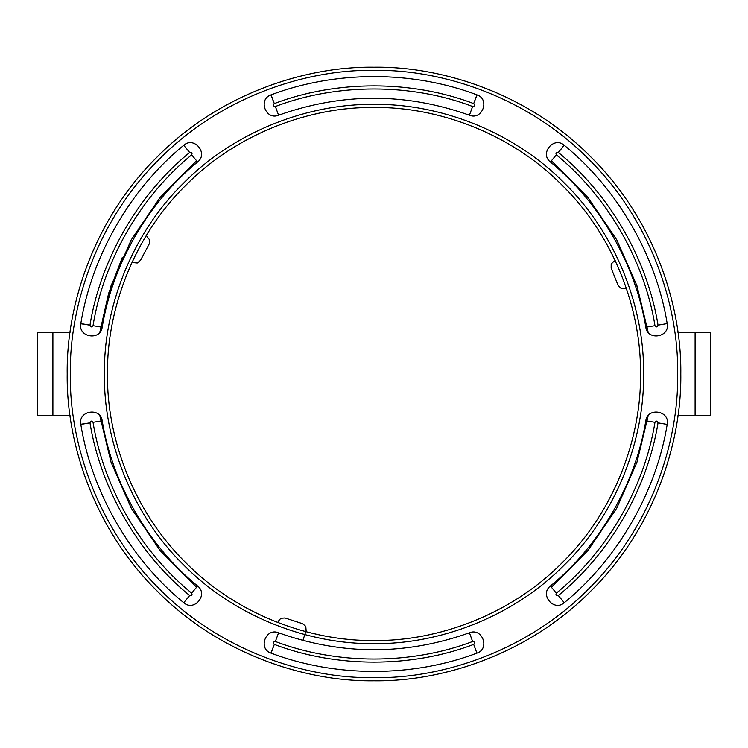 <?xml version="1.0" encoding="UTF-8"?>
<svg xmlns="http://www.w3.org/2000/svg" width="748" height="748" viewBox="0 0 748 748"><rect width="100%" height="100%" fill="white"/><g stroke="black" fill="none" stroke-linecap="round" stroke-linejoin="round"><path stroke-width="1.12" d="M196.612 160.792L160.063 197.491L131.19 239.94L111.059 285.745L99.783 332.402L108.638 293.31L122.214 257.677M99.783 415.598L111.059 462.255L131.19 508.06L160.063 550.509L196.612 587.208M374 107.488C311.505 106.627 237.64 132.536 185.551 185.551C132.536 237.64 106.627 311.505 107.488 374C106.627 436.495 132.536 510.36 185.551 562.449C237.64 615.464 311.505 641.373 374 640.512C436.495 641.373 510.36 615.464 562.449 562.449C615.464 510.36 641.373 436.495 640.512 374C641.373 311.505 615.464 237.64 562.449 185.551C510.36 132.536 436.495 106.627 374 107.488M374 104.393C310.775 103.523 236.059 129.731 183.353 183.353C129.731 236.059 103.523 310.775 104.393 374C103.523 437.225 129.731 511.941 183.353 564.647C236.059 618.269 310.775 644.477 374 643.607C437.225 644.477 511.941 618.269 564.647 564.647C618.269 511.941 644.477 437.225 643.607 374C644.477 310.775 618.269 236.059 564.647 183.353C511.941 129.731 437.225 103.523 374 104.393M374 680.802C445.939 681.783 530.968 651.966 590.939 590.939C651.966 530.968 681.783 445.939 680.802 374C681.783 302.061 651.966 217.032 590.939 157.061C530.968 96.034 445.939 66.217 374 67.198C302.061 66.217 217.032 96.034 157.061 157.061C96.034 217.032 66.217 302.061 67.198 374C66.217 445.939 96.034 530.968 157.061 590.939C217.032 651.966 302.061 681.783 374 680.802M374 677.697C445.219 678.679 529.388 649.152 588.751 588.751C649.152 529.388 678.679 445.219 677.697 374C678.679 302.781 649.152 218.612 588.751 159.249C529.388 98.848 445.219 69.321 374 70.303C302.781 69.321 218.612 98.848 159.249 159.249C98.848 218.612 69.321 302.781 70.303 374C69.321 445.219 98.848 529.388 159.249 588.751C218.612 649.152 302.781 678.679 374 677.697M477.084 653.069L476.915 653.135C412.634 677.51 335.366 677.51 271.085 653.135L270.926 653.079C257.761 648.638 265.764 627.413 278.583 632.78C342.191 655.379 405.809 655.379 469.417 632.78C482.226 627.413 490.239 648.628 477.084 653.069M473.699 644.411L473.727 644.402C475.214 642.738 474.849 641.765 472.633 641.504C411.026 664.869 336.974 664.869 275.367 641.504C273.151 641.765 272.786 642.738 274.273 644.402L274.301 644.411C336.572 668.029 411.428 668.029 473.699 644.411L476.915 653.135M183.858 602.804L183.728 602.701C130.461 559.214 91.836 492.296 80.803 424.434L80.775 424.275C78.035 410.652 100.428 406.977 102.186 420.759C112.406 483.675 148.226 545.713 197.603 586.021C208.655 594.436 194.284 611.976 183.858 602.804M189.674 595.548L189.693 595.567C191.881 596.025 192.535 595.221 191.656 593.164C140.615 551.5 103.589 487.369 93.023 422.33C91.677 420.544 90.658 420.713 89.966 422.835L89.966 422.863C100.653 488.603 138.071 553.427 189.674 595.548L183.728 602.701M80.775 323.734L80.803 323.566C91.836 255.704 130.461 188.786 183.728 145.299L183.849 145.196C194.274 136.014 208.655 153.564 197.603 161.979C148.226 202.287 112.406 264.325 102.186 327.241C100.428 341.023 78.044 337.357 80.775 323.734L89.966 325.165C90.658 327.287 91.677 327.456 93.023 325.67C103.589 260.631 140.615 196.5 191.656 154.836C192.535 152.779 191.881 151.975 189.693 152.433L189.674 152.452C138.071 194.573 100.653 259.397 89.966 325.137L80.803 323.566M270.916 94.931L271.085 94.865C335.366 70.49 412.634 70.49 476.915 94.865L477.074 94.921C490.239 99.362 482.236 120.587 469.417 115.22C405.809 92.621 342.191 92.621 278.583 115.22C265.774 120.587 257.761 99.372 270.916 94.931L274.273 103.598C272.786 105.262 273.151 106.235 275.367 106.497C336.974 83.131 411.026 83.131 472.633 106.497C474.849 106.235 475.214 105.262 473.727 103.598L473.699 103.589C411.428 79.971 336.572 79.971 274.301 103.589L271.085 94.865M564.142 145.196L564.273 145.299C617.539 188.786 656.164 255.704 667.197 323.566L667.225 323.725C669.965 337.348 647.572 341.023 645.814 327.241C635.594 264.325 599.774 202.287 550.397 161.979C539.345 153.564 553.716 136.024 564.142 145.196L558.307 152.433C556.119 151.975 555.465 152.779 556.344 154.836C607.385 196.5 644.411 260.631 654.977 325.67C656.323 327.456 657.342 327.287 658.034 325.165L658.034 325.137C647.347 259.397 609.929 194.573 558.326 152.452L558.307 152.433M667.225 424.266L667.197 424.434C656.164 492.296 617.539 559.214 564.273 602.701L564.151 602.804C553.726 611.986 539.345 594.436 550.397 586.021C599.774 545.713 635.594 483.675 645.814 420.759C647.572 406.977 669.956 410.643 667.225 424.266M658.034 422.863L658.034 422.835C657.342 420.713 656.323 420.544 654.977 422.33C644.411 487.369 607.385 551.5 556.344 593.164C555.465 595.221 556.119 596.025 558.307 595.567L558.326 595.548C609.929 553.427 647.347 488.603 658.034 422.863L667.197 424.434M551.388 160.792L587.937 197.491L616.81 239.94L636.941 285.745L648.217 332.402L636.567 284.633M551.388 587.208L587.937 550.509L616.81 508.06L636.941 462.255L648.217 415.598M677.987 332.551L710.6 332.551L710.6 415.449L677.987 415.449M710.6 332.551L677.931 332.168M677.931 415.832L695.107 415.832M70.013 415.449L37.4 415.449L37.4 332.551L70.013 332.551M37.4 415.449L70.069 415.832M70.069 332.168L52.893 332.168M137.277 263.006L133.144 262.604L137.277 263.006L140.474 260.36L137.277 263.006M149.6 239.818L146.963 236.611L149.6 239.818L149.207 243.941L149.6 239.818M149.207 243.941L140.474 260.36M132.134 262.071L133.144 262.604M305.792 626.403L306.119 630.545L305.792 626.403L302.641 623.71L305.792 626.403M280.818 618.287L278.125 621.448L280.818 618.287L284.96 617.96L280.818 618.287M284.96 617.96L302.641 623.71M303.005 640.12L306.119 630.545M611.191 264.007L614.155 261.099L611.191 264.007L611.153 268.158L611.191 264.007M621.036 288.354L625.178 288.391L621.036 288.354L618.119 285.399L621.036 288.354M618.119 285.399L611.153 268.158M625.178 288.391L626.244 287.961M615.211 260.669L614.155 261.099M278.583 632.78L275.367 641.504M271.085 653.135L274.301 644.411L270.926 653.079M102.186 420.759L93.023 422.33M80.803 424.434L89.966 422.863L80.775 424.275M197.603 161.979L191.656 154.836M469.417 115.22L472.633 106.497M476.915 94.865L473.699 103.589L477.074 94.921M564.273 145.299L558.326 152.452M645.814 327.241L654.977 325.67M550.397 586.021L556.344 593.164M564.273 602.701L558.326 595.548M645.814 420.759L654.977 422.33M667.197 323.566L658.034 325.137M550.397 161.979L556.344 154.836M278.583 115.22L275.367 106.497M183.728 145.299L189.674 152.452M102.186 327.241L93.023 325.67M197.603 586.021L191.656 593.164M469.417 632.78L472.633 641.504M710.6 415.449L695.107 415.449L695.107 332.168M37.4 332.551L52.893 332.551L52.893 415.832"/></g></svg>
